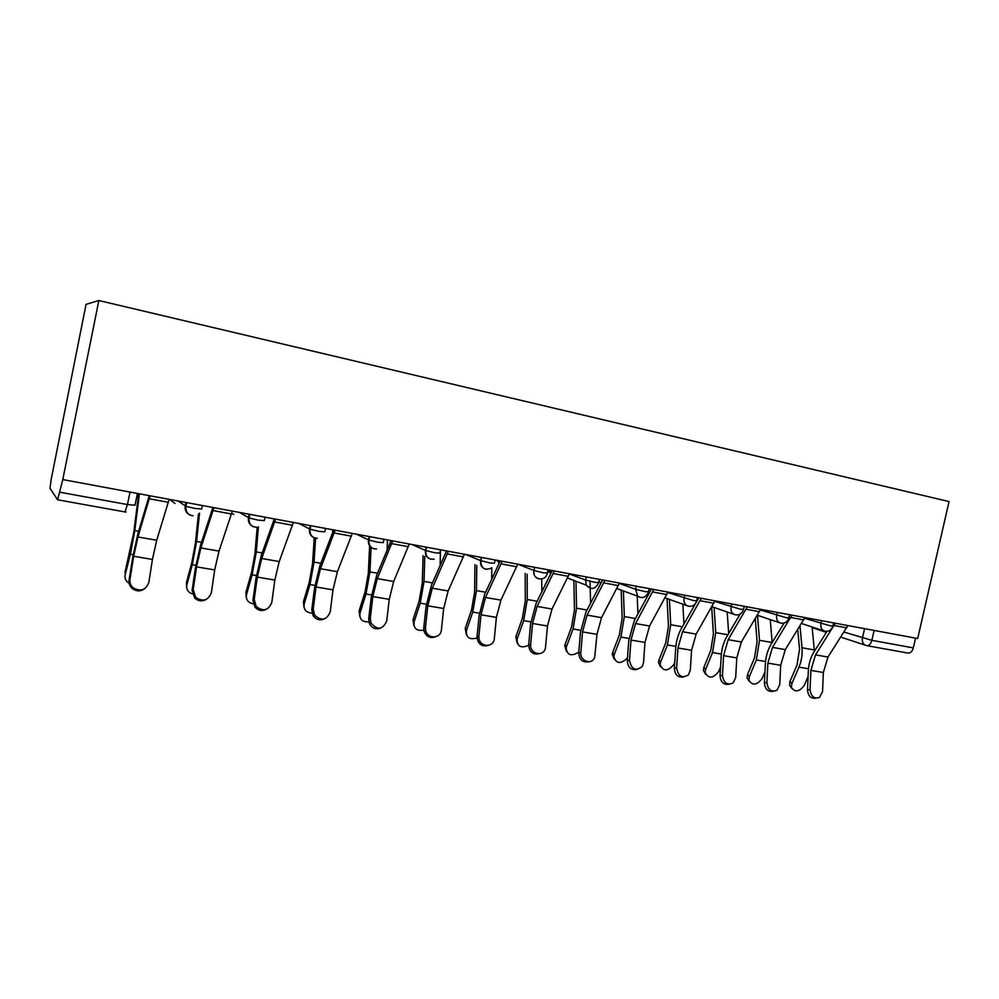 <?xml version="1.0" encoding="UTF-8"?>
<svg xmlns="http://www.w3.org/2000/svg" width="999" height="999" viewBox="0 0 999 999"><rect width="100%" height="100%" fill="white"/><g stroke="black" fill="none" stroke-linecap="round" stroke-linejoin="round"><path stroke-width="1.5" d="M62.787 479.57L57.617 499.787L50.025 488.336L51.086 479.882L86.064 304.358L98.864 300.524L949.05 501.573L917.681 638.536L62.787 479.57L98.864 300.524M915.546 638.136L913.311 647.889C912.224 651.573 910.426 653.296 907.929 653.059L866.882 645.666M810.052 689.547C810.963 696.415 814.098 699.05 819.467 697.439L822.552 691.57L823.351 672.489L810.901 670.391L810.052 689.547L807.492 689.859L808.341 670.754C808.728 663.661 810.576 657.429 813.898 652.035L827.06 631.356M816.058 698.139C811.001 698.9 808.141 696.141 807.492 689.859M835.339 623.226L815.509 654.882L810.901 670.391M847.889 625.561L827.971 657.042L823.351 672.489M791.695 688.249L789.522 685.351L789.972 681.43L791.882 683.528L791.433 687.462C795.017 692.582 799.275 691.945 804.195 685.539L808.079 676.61M797.739 629.607L799.537 649.113L797.002 665.097L789.972 681.43M791.882 683.528L798.95 667.157C801.535 660.951 802.559 654.495 802.01 647.777L799.987 625.986M814.422 651.211L812.1 626.985M766.882 682.554C767.919 689.834 771.278 692.407 776.947 690.284L779.744 684.627L780.694 665.297L767.881 663.136L766.882 682.554L764.397 682.891L765.396 663.536C765.833 656.343 767.694 650.012 770.953 644.53L784.115 623.064M773.189 691.296C767.969 692.07 765.034 689.273 764.397 682.891M791.957 615.159L772.489 647.389L767.881 663.136M804.882 617.557L785.301 649.625L780.694 665.297M722.439 675.349C723.663 683.129 727.284 685.614 733.291 682.804L735.676 677.497L736.787 657.904L723.588 655.681L722.439 675.349L720.042 675.711L721.191 656.093C721.69 648.813 723.538 642.382 726.735 636.8L740.109 614.135M729.058 684.253C723.663 685.039 720.654 682.192 720.042 675.711M744.68 606.393L743.855 607.779M747.277 606.843L728.184 639.685L723.588 655.681M760.589 609.328L741.383 641.982L736.787 657.904M749.213 681.306L747.04 677.996L747.539 674.487L749.375 676.598L748.875 680.119C752.372 685.838 756.767 685.351 762.037 678.658L764.972 671.715M755.281 618.756L757.092 641.683L754.495 657.891L747.539 674.487M749.375 676.598L756.355 659.964L759.502 640.309L757.517 615.284M759.502 640.309L772.165 642.532L770.254 619.592M705.494 674.138L703.371 670.354L703.883 667.344L705.631 669.467L705.107 672.489C708.466 678.883 712.986 678.583 718.656 671.59L720.554 666.995M711.675 607.13L713.411 634.04L710.751 650.474L703.883 667.344M705.631 669.467L712.512 652.559L715.746 632.629L714.098 607.467M728.683 633.503L727.185 612M676.648 667.931C678.171 676.335 682.105 678.658 688.423 674.887L690.297 670.142L691.57 650.287L677.971 647.989L676.648 667.931L674.35 668.319L675.674 648.438C676.236 641.058 678.071 634.515 681.206 628.833L696.952 601.036M683.628 676.985C678.046 677.809 674.949 674.924 674.35 668.319M698.751 597.852L697.065 600.836M701.248 598.289L682.567 631.743L677.971 647.989M714.959 600.836L696.153 634.115L691.57 650.287M629.482 660.289C631.443 669.442 635.701 671.503 642.27 666.458L643.531 662.562L644.979 642.432L630.981 640.072L629.482 660.289L627.272 660.714L628.771 640.546L634.29 620.629L651.423 589.023M636.85 669.492C631.056 670.366 627.872 667.432 627.272 660.714M653.783 589.46L635.551 623.563L630.981 640.072M667.931 592.095L649.562 625.998L644.979 642.432M580.844 652.409C579.745 661.113 591.77 665.409 594.692 657.417L596.977 634.34L582.529 631.905L580.844 652.409L578.746 652.859L580.444 632.417L585.926 612.175L602.609 579.944M588.648 661.763C582.629 662.699 579.333 659.74 578.746 652.859M604.845 580.357L587.087 615.134L582.529 631.905M619.43 583.079L601.535 617.644L596.977 634.34M660.476 666.745L658.453 662.412L658.953 659.989L660.601 662.125L660.102 664.56C663.236 671.715 667.869 671.628 674.013 664.31L674.737 662.512M667.057 598.551L668.456 626.173L665.721 642.844L658.953 659.989M660.601 662.125L667.394 644.942L670.716 624.725L669.417 599.4M683.953 623.975L682.854 604.208M614.123 659.103L612.25 654.17L612.687 652.422L614.235 654.57L613.798 656.331C615.971 663.873 620.529 664.435 627.472 658.016M621.166 590.122L622.152 618.069L619.343 634.977L612.687 652.422M614.235 654.57L620.916 637.087L624.325 616.57L623.388 590.946M637.936 613.898L637.212 596.053M566.358 651.198L564.735 645.629L565.022 644.617L566.47 646.778L566.171 647.789C567.057 655.319 571.266 656.743 578.808 652.06M573.863 580.431L574.462 609.715L571.565 626.885L565.022 644.617M566.47 646.778L573.039 628.995L576.535 608.179L575.973 581.243M590.584 603.184L590.022 581.293M530.681 644.28C529.395 654.158 543.881 657.467 545.479 647.727L547.464 625.998L532.567 623.488L530.681 644.28L528.696 644.767L530.594 624.025L536.063 603.446L552.235 570.579M538.973 653.783C532.704 654.82 529.283 651.81 528.696 644.767M554.333 570.966L537.1 606.43L532.567 623.488M569.393 573.763L552.01 609.028L547.464 625.998M517.107 643.019L515.834 636.788L517.157 638.96C516.982 646.453 520.816 648.576 528.671 645.329M525.174 573.401L525.299 601.111L522.327 618.531L515.909 636.588M517.232 638.748L523.676 620.666L527.272 599.525L527.147 574.2M541.858 591.683L541.733 579.008M478.921 635.901L478.883 637.325C479.07 647.302 493.818 648.276 494.355 638.398L496.391 617.394L481.019 614.797L478.921 635.901L477.06 636.413L479.17 615.372L484.602 594.455L500.237 560.914M487.762 645.529C481.943 646.803 478.359 644.243 477.035 637.837L477.06 636.413M502.197 561.276L485.526 597.464L481.019 614.797M517.744 564.16L500.911 600.137L496.391 617.394M466.321 634.54L465.259 628.296L466.458 630.481C465.896 637.549 469.418 640.047 477.035 637.986M474.937 564.622L474.6 592.245L471.54 609.927L465.259 628.296M466.458 630.481L472.764 612.062L476.473 590.609L476.76 565.397M491.708 579.22L491.783 567.682M425.474 627.247L425.711 630.494C427.584 639.435 440.884 638.811 441.408 629.82L443.668 608.503L427.809 605.831L425.474 627.247L423.751 627.784L426.086 606.443L431.481 585.164L446.541 550.924M434.965 636.987C429.745 638.473 426.086 636.488 423.988 631.031L423.751 627.784M448.339 551.261L432.292 588.199L427.809 605.831M464.398 554.245L448.164 590.958L443.668 608.503M413.911 625.736L413.012 619.742L414.086 621.94C413.399 628.483 416.633 631.218 423.801 630.144M423.089 555.681L422.29 583.091L419.143 601.048L413.012 619.742M414.086 621.94L420.229 603.196L424.051 581.406L424.762 556.431M440.109 565.534L440.484 549.912M370.267 618.294L371.016 623.114C377.535 630.456 382.779 629.745 386.738 620.966L389.235 599.338L372.839 596.578L370.267 618.294L368.693 618.881L371.266 597.227L376.623 575.574L391.046 540.609M380.507 628.134C375.761 629.782 372.065 628.296 369.43 623.688L368.693 618.881M392.682 540.909L377.285 578.621L372.839 596.578M409.278 543.993L393.693 581.48L389.235 599.338M359.827 616.608L359.103 610.926L360.015 613.124C359.253 619.155 362.2 622.065 368.831 621.853M369.568 546.615L368.306 573.638L365.072 591.883L359.103 610.926M360.015 613.124L366.009 594.03L369.942 571.903L371.079 547.34M387.075 550.224L387.5 539.947M313.211 609.053L314.585 615.122C321.478 621.328 326.698 620.217 330.244 611.813L332.992 589.86L316.046 587L313.211 609.053L311.788 609.677L314.61 587.687L319.93 565.659L333.678 529.932M324.325 618.918C319.892 620.754 316.171 619.692 313.162 615.721L311.788 609.677M335.127 530.207L320.454 568.731L316.046 587M352.297 533.404L337.412 571.69L332.992 589.86M303.958 607.105L303.421 601.81L304.183 604.02C303.396 609.515 305.994 612.537 312.013 613.086M314.248 537.824L312.55 563.873L309.215 582.417L303.421 601.81M304.183 604.02L310.002 584.565L314.048 562.087L315.597 538.224M332.642 532.617L332.817 529.77M254.221 599.5L256.219 606.53C263.361 611.85 268.569 610.451 271.828 602.347L274.837 580.057L257.317 577.11L254.221 599.5L252.959 600.162L256.056 577.834L261.313 555.407L274.325 518.893M266.383 609.303C262.125 611.4 258.316 610.689 254.957 607.18L252.959 600.162M275.574 519.13L261.688 558.503L257.317 577.11M293.356 522.44L279.221 561.563L274.837 580.057M246.254 597.227L245.891 592.407L246.503 594.617C245.704 599.537 247.939 602.597 253.209 603.796M257.193 527.16L254.932 553.796L251.498 572.627L245.891 592.407M246.503 594.617L252.123 574.8L256.293 551.947L258.404 526.923M193.169 589.61L195.779 597.414C203.109 602.047 208.316 600.436 211.388 592.557L214.685 569.929L196.553 566.87L193.169 589.61L192.095 590.322L195.467 567.644L200.687 544.805L212.887 507.48M206.606 599.213C202.422 601.698 198.451 601.336 194.693 598.101L192.095 590.322M213.936 507.667L200.874 547.927L196.553 566.87M232.342 511.088L219.031 551.086L214.685 569.929M186.613 586.95L186.438 582.667L186.863 584.89C186.101 589.185 187.912 592.195 192.295 593.918M198.439 514.023L195.379 543.369L191.833 562.512L186.438 582.667M186.863 584.89L192.283 564.685L196.578 541.458L199.538 513.049M129.982 579.37C129.558 582.679 130.619 585.489 133.154 587.799C140.634 591.92 145.866 590.122 148.839 582.429L152.435 559.44L133.666 556.268L129.982 579.37L129.083 580.119L132.767 557.092L137.912 533.828L149.251 495.641M144.93 588.523C140.759 591.62 136.538 591.62 132.255 588.523C129.72 586.226 128.671 583.428 129.083 580.119M150.087 495.791L137.937 536.975L133.666 556.268M169.143 499.338L156.718 540.247L152.435 559.44M124.962 576.248L125.175 574.837C124.488 578.421 125.812 581.243 129.158 583.291M138.649 493.668L133.766 532.592L124.937 572.614M125.175 574.837L130.37 554.233L134.803 530.606L139.41 493.806M178.084 500.998L185.901 506.318L194.73 508.416L201.636 509.04L202.36 505.519M239.535 512.425L249.063 517.969L258.004 520.104L264.31 520.641L265.035 517.17M298.926 523.476L310.027 529.208L319.081 531.393L324.825 531.83L325.537 528.421M356.343 534.153L368.893 540.072L378.072 542.282L383.291 542.632L384.003 539.298M411.9 544.48L425.786 550.561L435.077 552.822L439.81 553.084L440.509 549.8M465.684 554.482L480.781 560.701L490.209 562.999L494.468 563.199L495.167 559.964M517.769 564.173L533.966 570.504L543.543 572.852L547.365 572.976L548.064 569.805M569.33 573.963L585.614 580.057L595.179 582.392L598.726 582.504L599.425 579.358M619.318 583.428L635.626 589.298L645.179 591.633L648.488 591.733L649.175 588.611M667.769 592.569L693.643 600.586L696.728 600.686L697.414 597.577M714.76 601.423L740.621 609.265L743.506 609.353L744.193 606.268M760.351 609.989L786.201 617.682L788.898 617.769L789.585 614.71M804.595 618.294L830.419 625.861L832.954 625.936L833.641 622.901M137.412 493.444L135.015 505.219L127.46 504.557L130.007 492.057M844.043 632.092L871.865 640.334L913.311 647.889M864.572 628.658L862.437 638.049C861.862 641.583 862.911 644.018 865.571 645.317L866.583 645.604C869.018 645.829 870.778 644.068 871.865 640.334L874.113 630.431M185.939 502.46L185.202 506.006C184.653 510.314 186.376 513.386 190.372 515.197M249.176 514.223L248.451 517.707C247.902 521.977 249.575 524.999 253.484 526.748M310.227 525.574L309.515 528.995C308.991 533.803 311.001 536.875 315.559 538.186M369.193 536.538L368.494 539.897C367.957 544.63 369.892 547.627 374.288 548.913M426.198 547.14L425.499 550.437C424.962 555.082 426.81 558.029 431.056 559.278M481.318 557.392L480.619 560.639C480.082 565.209 481.868 568.094 485.964 569.305M534.652 567.307L533.99 570.516C533.416 574.987 535.127 577.822 539.098 579.008M586.288 576.91L585.614 580.057L586.238 585.164L590.546 588.399M636.313 586.213L635.626 589.298L637.737 596.241L640.384 597.502M684.777 595.229L684.115 598.264C683.553 601.523 684.477 603.983 686.875 605.631L688.686 606.318M731.78 603.97L731.118 606.955C730.544 610.401 731.568 612.899 734.165 614.422L735.514 614.872M777.372 612.437L776.71 615.396C776.136 618.93 777.197 621.415 779.894 622.852L780.943 623.164M821.615 620.666L820.953 623.576C820.391 627.16 821.465 629.62 824.187 630.981L825.037 631.218M547.652 571.703L551.048 572.989M497.015 560.314L499.275 562.986M231.643 513.561L233.841 514.323M169.505 499.413L174.975 503.434M59.853 492.22L127.46 504.557L124.9 511.913L57.667 499.8M840.796 637.125L866.583 645.604M812.899 627.896L826.41 632.367M846.765 627.872L834.215 625.549M827.971 657.042L815.509 654.882M798.95 667.157L808.466 668.768M802.01 647.777L814.322 649.937M803.77 619.904L790.846 617.519M785.301 649.625L772.489 647.389M759.502 611.713L746.191 609.253M741.383 641.982L728.184 639.685M756.355 659.964L765.546 661.513M712.512 652.559L721.353 654.058M715.746 632.629L727.934 634.765M713.885 603.271L700.174 600.736M696.153 634.115L682.567 631.743M666.87 594.567L652.734 591.957M649.562 625.998L635.551 623.563M618.393 585.601L603.808 582.892M601.535 617.644L587.087 615.134M667.394 644.942L675.848 646.365M670.716 624.725L682.379 626.773M620.916 637.087L628.97 638.448M624.325 616.57L635.426 618.518M573.039 628.995L580.656 630.282M576.535 608.179L587.037 610.027M568.381 576.336L553.321 573.551M552.01 609.028L537.1 606.43M523.676 620.666L530.831 621.865M527.272 599.525L537.137 601.261M516.745 566.783L501.211 563.911M500.911 600.137L485.526 597.464M472.764 612.062L479.42 613.186M476.473 590.609L485.639 592.22M463.436 556.918L447.377 553.946M448.164 590.958L432.292 588.199M420.229 603.196L426.361 604.22M424.051 581.406L432.492 582.879M408.341 546.715L391.745 543.643M393.693 581.48L377.285 578.621M366.009 594.03L371.553 594.967M369.942 571.903L377.585 573.239M351.398 536.176L334.228 533.004M337.412 571.69L320.454 568.731M310.002 584.565L314.935 585.402M314.048 562.087L320.841 563.274M292.482 525.274L274.713 521.99M279.221 561.563L261.688 558.503M252.123 574.8L256.393 575.511M256.293 551.947L262.188 552.971M231.506 513.986L213.112 510.576M219.031 551.086L200.874 547.927M192.283 564.685L195.841 565.284M196.578 541.458L201.498 542.32M168.356 502.297L149.301 498.776M156.718 540.247L137.937 536.975M130.37 554.233L133.167 554.695M134.803 530.606L138.674 531.293M801.535 623.501L824.187 630.981C828.396 632.005 831.293 630.419 832.891 626.223M534.69 567.32L533.99 570.516C531.843 579.595 545.317 582.467 547.277 573.401M481.493 557.417L480.781 560.701C481.019 568.081 484.415 570.604 490.984 568.269M426.498 547.202L425.786 550.561C425.586 556.843 428.384 559.715 434.153 559.153M369.63 536.625L368.893 540.072C368.594 545.941 371.128 548.913 376.511 548.975M310.764 525.674L310.027 529.208C309.665 534.902 312.1 537.937 317.307 538.299M249.812 514.348L249.063 517.969C248.689 523.588 251.074 526.66 256.219 527.222M186.663 502.597L185.901 506.318C185.514 511.913 187.899 515.047 193.057 515.721M757.392 615.247L779.894 622.852C784.178 624.013 787.15 622.414 788.823 618.069M711.912 606.705L734.165 614.422C738.561 615.809 741.658 614.223 743.431 609.677M648.963 592.082L649.637 592.332M665.072 597.839L686.875 605.631C691.42 607.404 694.68 605.869 696.653 601.023M598.863 581.893L601.161 582.742M616.845 588.536L637.737 596.241C642.507 598.851 646.066 597.464 648.401 592.107M547.902 570.516L551.573 571.928M567.532 578.021L586.238 585.164C591.058 590.159 595.192 589.41 598.638 582.904M124.987 511.925L126.136 512.012M789.522 685.351L791.433 687.462M747.04 677.996L748.875 680.119M703.371 670.354L705.107 672.489M658.453 662.412L660.102 664.56M612.25 654.17L613.798 656.331M564.735 645.629L566.171 647.789M515.834 636.788L517.157 638.96M478.883 637.325L477.035 637.837M425.711 630.494L423.988 631.031M371.016 623.114L369.43 623.688M314.585 615.122L313.162 615.721M256.219 606.53L254.957 607.18M195.779 597.414L194.693 598.101M133.154 587.799L132.255 588.523"/></g></svg>
